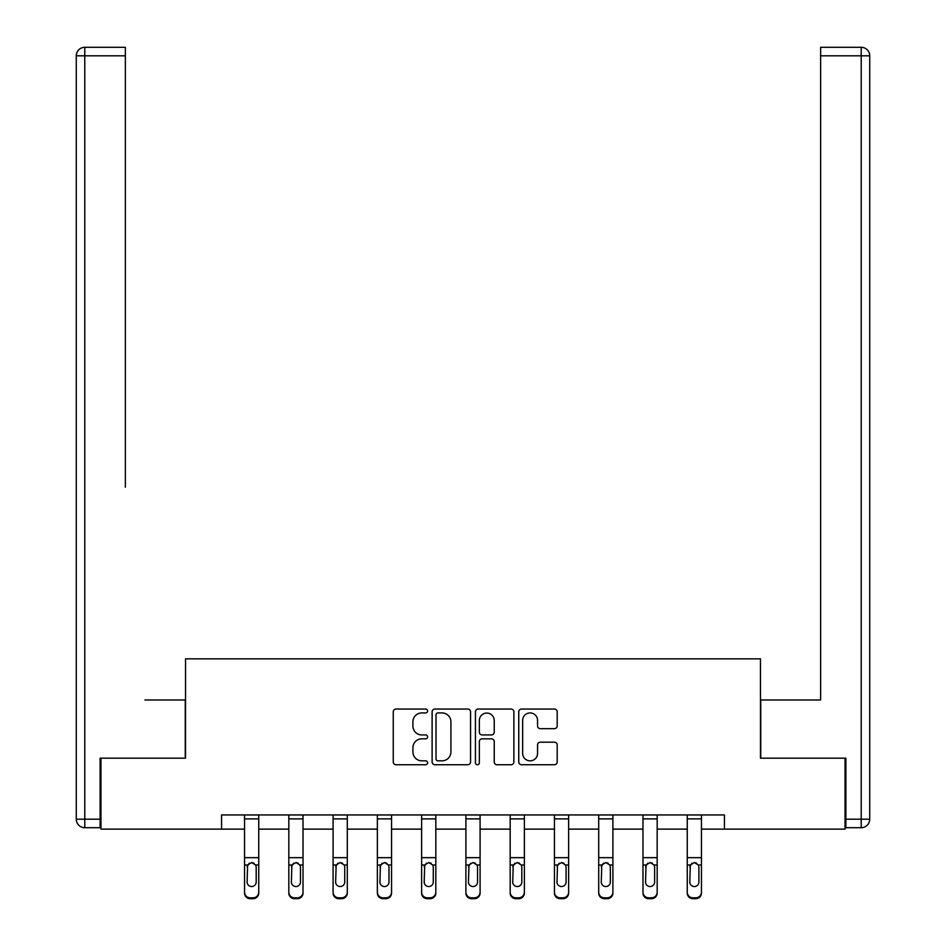 <?xml version="1.0" encoding="UTF-8"?>
<svg xmlns="http://www.w3.org/2000/svg" width="946" height="946" viewBox="0 0 946 946"><rect width="100%" height="100%" fill="white"/><g stroke="black" fill="none" stroke-linecap="round" stroke-linejoin="round"><path stroke-width="1.42" d="M427.592 710.978A1.951 1.951 0 0 0 425.641 709.039L396.055 709.039A2.791 2.791 0 0 0 393.264 711.818L393.264 761.956A2.791 2.791 0 0 0 396.055 764.746L425.641 764.746A1.951 1.951 0 0 0 427.592 762.795A1.951 1.951 0 0 0 425.641 760.844L421.821 760.844A8.916 8.916 0 0 1 412.905 751.928L412.905 747.754A8.916 8.916 0 0 1 421.821 738.838L425.641 738.838A1.951 1.951 0 0 0 427.592 736.887A1.951 1.951 0 0 0 425.641 734.936L421.821 734.936A8.916 8.916 0 0 1 412.905 726.02L412.905 721.845A8.916 8.916 0 0 1 421.821 712.929L425.641 712.929A1.951 1.951 0 0 0 427.592 710.978M554.403 728.668A2.791 2.791 0 0 0 557.194 725.889L557.194 711.818A2.791 2.791 0 0 0 554.403 709.039L521.542 709.039A2.791 2.791 0 0 0 518.751 711.818L518.751 761.956A2.791 2.791 0 0 0 521.542 764.746L554.403 764.746A2.791 2.791 0 0 0 557.194 761.956L557.194 744.963A2.791 2.791 0 0 0 554.403 742.184L540.343 742.184A2.791 2.791 0 0 0 537.553 744.963L537.553 753.394A7.45 7.45 0 0 1 530.103 760.844A7.45 7.45 0 0 1 522.653 753.394L522.653 720.379A7.45 7.45 0 0 1 530.103 712.929A7.45 7.45 0 0 1 537.553 720.379L537.553 725.889A2.791 2.791 0 0 0 540.343 728.668L554.403 728.668M125.369 47.3L84.785 47.3L125.369 47.3L107.205 47.3L125.369 47.3L125.369 55.814L84.785 55.814L84.785 819.189L100.11 819.189L100.11 758.172L185.534 758.172L185.534 658.854L760.466 658.854L760.466 758.172L845.038 758.172L845.038 829.122L724.435 829.122L724.435 814.932L221.565 814.932L221.565 829.122L244.553 829.122M100.962 758.172L100.962 829.122L221.565 829.122M470.564 711.818A2.791 2.791 0 0 0 467.773 709.039L434.912 709.039A2.791 2.791 0 0 0 432.121 711.818L432.121 761.956A2.791 2.791 0 0 0 434.912 764.746L467.773 764.746A2.791 2.791 0 0 0 470.564 761.956L470.564 711.818M478.227 709.039L511.088 709.039A2.791 2.791 0 0 1 513.879 711.818L513.879 761.956A2.791 2.791 0 0 1 511.088 764.746L497.028 764.746A2.791 2.791 0 0 1 494.238 761.956L494.238 741.629A2.791 2.791 0 0 0 491.459 738.838L482.117 738.838A2.791 2.791 0 0 0 479.338 741.629L479.338 762.795A1.951 1.951 0 0 1 477.387 764.746A1.951 1.951 0 0 1 475.436 762.795L475.436 711.818A2.791 2.791 0 0 1 478.227 709.039M258.743 829.122L288.826 829.122M303.016 829.122L333.098 829.122M347.288 829.122L377.371 829.122M391.549 829.122L421.632 829.122M435.822 829.122L465.905 829.122M480.095 829.122L510.178 829.122M524.368 829.122L554.451 829.122M568.629 829.122L598.712 829.122M612.902 829.122L642.984 829.122M657.174 829.122L687.257 829.122M701.447 829.122L724.435 829.122M437.974 712.929A1.951 1.951 0 0 0 436.023 714.88L436.023 758.893A1.951 1.951 0 0 0 437.974 760.844L442.007 760.844A8.916 8.916 0 0 0 450.923 751.928L450.923 721.845A8.916 8.916 0 0 0 442.007 712.929L437.974 712.929M494.238 720.521A7.45 7.45 0 0 0 486.788 713.071A7.45 7.45 0 0 0 479.338 720.521L479.338 732.157A2.791 2.791 0 0 0 482.117 734.936L491.459 734.936A2.791 2.791 0 0 0 494.238 732.157L494.238 720.521M244.553 865.897L244.553 892.184A5.676 5.629 -0 0 0 250.229 897.813L253.067 897.813A5.676 5.629 -0 0 0 258.743 892.184L258.743 893.071A5.676 5.629 180 0 1 253.067 898.7L253.067 897.813M256.189 882.039L256.189 867.104L256.189 882.039A4.541 4.505 180 0 1 251.648 886.544A4.541 4.505 180 0 0 256.189 882.039M247.107 882.937L247.107 882.039A4.541 4.505 180 0 0 251.648 886.544M249.283 863.201L247.107 866.749M254.025 863.201L251.648 862.539L255.692 865.011L256.189 867.104M258.743 814.932L258.743 892.184M244.553 814.932L244.553 892.184M250.229 897.813L250.229 898.7L253.067 898.7M250.229 898.7A5.676 5.629 180 0 1 244.553 893.071M244.553 865.011L247.616 865.011L247.107 882.039M247.616 865.011L251.648 862.539M185.25 758.172L185.25 699.993L144.951 699.993M125.369 55.814L125.369 487.166M76.271 819.189L84.785 819.189L84.785 827.703L100.11 827.703L84.785 827.703A8.514 8.514 0 0 1 76.271 819.189L76.271 55.814A8.514 8.514 0 0 1 84.785 47.3A8.514 8.514 0 0 0 76.271 55.814A8.514 8.514 0 0 1 84.785 47.3A8.514 8.514 0 0 0 76.271 55.814L84.785 55.814L84.785 47.3M100.11 819.189L100.11 827.703M801.049 699.993L820.631 699.993L820.631 47.3L861.215 47.3L838.795 47.3M760.75 758.172L760.75 699.993L820.631 699.993L820.631 487.166M845.89 819.189L861.215 819.189L861.215 55.814L869.729 55.814A8.514 8.514 0 0 0 861.215 47.3A8.514 8.514 0 0 1 869.729 55.814L869.729 819.189A8.514 8.514 0 0 1 861.215 827.703L845.89 827.703L845.89 758.172L845.038 758.172M861.215 827.703A8.514 8.514 0 0 0 869.729 819.189L861.215 819.189L861.215 827.703M288.826 865.897L288.826 893.071A5.676 5.629 180 0 0 294.502 898.7L297.34 898.7L297.34 897.813A5.676 5.629 -0 0 0 303.016 892.184L303.016 893.071A5.676 5.629 180 0 1 297.34 898.7M300.461 882.039L300.461 867.104L300.461 882.039A4.541 4.505 180 0 1 295.921 886.544A4.541 4.505 180 0 0 300.461 882.039M291.38 882.937L291.38 882.039A4.541 4.505 180 0 0 295.921 886.544M293.556 863.201L291.38 866.749M298.286 863.201L295.921 862.539L299.953 865.011L300.461 867.104M333.098 865.897L333.098 893.071A5.676 5.629 180 0 0 338.774 898.7L341.612 898.7L341.612 897.813A5.676 5.629 -0 0 0 347.288 892.184L347.288 893.071A5.676 5.629 180 0 1 341.612 898.7M344.734 882.039L344.734 867.104L344.734 882.039A4.541 4.505 180 0 1 340.193 886.544A4.541 4.505 180 0 0 344.734 882.039M335.653 882.937L335.653 882.039A4.541 4.505 180 0 0 340.193 886.544M337.817 863.201L335.653 866.749M342.558 863.201L340.193 862.539L344.226 865.011L344.734 867.104M303.016 814.932L303.016 892.184M294.502 897.813L294.502 898.7A5.676 5.629 180 0 1 288.826 893.071L288.826 892.184A5.676 5.629 -0 0 0 294.502 897.813L297.34 897.813M288.826 814.932L288.826 892.184M288.826 865.011L291.888 865.011L291.38 882.039M291.888 865.011L295.921 862.539M347.288 814.932L347.288 892.184M338.774 897.813L338.774 898.7A5.676 5.629 180 0 1 333.098 893.071L333.098 892.184A5.676 5.629 -0 0 0 338.774 897.813L341.612 897.813M333.098 814.932L333.098 892.184M333.098 865.011L336.149 865.011L335.653 882.039M336.149 865.011L340.193 862.539M377.371 865.897L377.371 893.071A5.676 5.629 180 0 0 383.047 898.7L385.873 898.7L385.873 897.813A5.676 5.629 -0 0 0 391.549 892.184L391.549 893.071A5.676 5.629 180 0 1 385.873 898.7M388.995 882.039L388.995 867.104L388.995 882.039A4.541 4.505 180 0 1 384.454 886.544A4.541 4.505 180 0 0 388.995 882.039M379.925 882.937L379.925 882.039A4.541 4.505 180 0 0 384.454 886.544M382.089 863.201L379.925 866.749M386.831 863.201L384.454 862.539L388.499 865.011L388.995 867.104M421.632 865.897L421.632 893.071A5.676 5.629 180 0 0 427.308 898.7L430.146 898.7L430.146 897.813A5.676 5.629 -0 0 0 435.822 892.184L435.822 893.071A5.676 5.629 180 0 1 430.146 898.7M433.268 882.039L433.268 867.104L433.268 882.039A4.541 4.505 180 0 1 428.727 886.544A4.541 4.505 180 0 0 433.268 882.039M424.186 882.937L424.186 882.039A4.541 4.505 180 0 0 428.727 886.544M426.362 863.201L424.186 866.749M431.104 863.201L428.727 862.539L432.771 865.011L433.268 867.104M465.905 865.897L465.905 893.071A5.676 5.629 180 0 0 471.581 898.7L474.419 898.7L474.419 897.813A5.676 5.629 -0 0 0 480.095 892.184L480.095 893.071A5.676 5.629 180 0 1 474.419 898.7M477.541 882.039L477.541 867.104L477.541 882.039A4.541 4.505 180 0 1 473 886.544A4.541 4.505 180 0 0 477.541 882.039M468.459 882.937L468.459 882.039A4.541 4.505 180 0 0 473 886.544M470.635 863.201L468.459 866.749M475.365 863.201L473 862.539L477.032 865.011L477.541 867.104M391.549 814.932L391.549 892.184M383.047 897.813L383.047 898.7A5.676 5.629 180 0 1 377.371 893.071L377.371 892.184A5.676 5.629 -0 0 0 383.047 897.813L385.873 897.813M377.371 814.932L377.371 892.184M377.371 865.011L380.422 865.011L379.925 882.039M380.422 865.011L384.454 862.539M435.822 814.932L435.822 892.184M427.308 897.813L427.308 898.7A5.676 5.629 180 0 1 421.632 893.071L421.632 892.184A5.676 5.629 -0 0 0 427.308 897.813L430.146 897.813M421.632 814.932L421.632 892.184M421.632 865.011L424.695 865.011L424.186 882.039M424.695 865.011L428.727 862.539M480.095 814.932L480.095 892.184M471.581 897.813L471.581 898.7A5.676 5.629 180 0 1 465.905 893.071L465.905 892.184A5.676 5.629 -0 0 0 471.581 897.813L474.419 897.813M465.905 814.932L465.905 892.184M465.905 865.011L468.968 865.011L468.459 882.039M468.968 865.011L473 862.539M510.178 865.897L510.178 893.071A5.676 5.629 180 0 0 515.854 898.7L518.692 898.7L518.692 897.813A5.676 5.629 -0 0 0 524.368 892.184L524.368 893.071A5.676 5.629 180 0 1 518.692 898.7M521.814 882.039L521.814 867.104L521.814 882.039A4.541 4.505 180 0 1 517.273 886.544A4.541 4.505 180 0 0 521.814 882.039M512.732 882.937L512.732 882.039A4.541 4.505 180 0 0 517.273 886.544M514.896 863.201L512.732 866.749M519.638 863.201L517.273 862.539L521.305 865.011L521.814 867.104M524.368 814.932L524.368 892.184M515.854 897.813L515.854 898.7A5.676 5.629 180 0 1 510.178 893.071L510.178 892.184A5.676 5.629 -0 0 0 515.854 897.813L518.692 897.813M510.178 814.932L510.178 892.184M510.178 865.011L513.229 865.011L512.732 882.039M513.229 865.011L517.273 862.539M554.451 865.897L554.451 893.071A5.676 5.629 180 0 0 560.127 898.7L562.953 898.7L562.953 897.813A5.676 5.629 -0 0 0 568.629 892.184L568.629 893.071A5.676 5.629 180 0 1 562.953 898.7M566.075 882.039L566.075 867.104L566.075 882.039A4.541 4.505 180 0 1 561.546 886.544A4.541 4.505 180 0 0 566.075 882.039M557.005 882.937L557.005 882.039A4.541 4.505 180 0 0 561.546 886.544M559.169 863.201L557.005 866.749M563.911 863.201L561.546 862.539L565.578 865.011L566.075 867.104M568.629 814.932L568.629 892.184M560.127 897.813L560.127 898.7A5.676 5.629 180 0 1 554.451 893.071L554.451 892.184A5.676 5.629 -0 0 0 560.127 897.813L562.953 897.813M554.451 814.932L554.451 892.184M554.451 865.011L557.501 865.011L557.005 882.039M557.501 865.011L561.546 862.539M598.712 865.897L598.712 893.071A5.676 5.629 180 0 0 604.388 898.7L607.226 898.7L607.226 897.813A5.676 5.629 -0 0 0 612.902 892.184L612.902 893.071A5.676 5.629 180 0 1 607.226 898.7M610.347 882.039L610.347 867.104L610.347 882.039A4.541 4.505 180 0 1 605.807 886.544A4.541 4.505 180 0 0 610.347 882.039M601.266 882.937L601.266 882.039A4.541 4.505 180 0 0 605.807 886.544M603.442 863.201L601.266 866.749M608.183 863.201L605.807 862.539L609.851 865.011L610.347 867.104M612.902 814.932L612.902 892.184M604.388 897.813L604.388 898.7A5.676 5.629 180 0 1 598.712 893.071L598.712 892.184A5.676 5.629 -0 0 0 604.388 897.813L607.226 897.813M598.712 814.932L598.712 892.184M598.712 865.011L601.774 865.011L601.266 882.039M601.774 865.011L605.807 862.539M642.984 865.897L642.984 893.071A5.676 5.629 180 0 0 648.66 898.7L651.498 898.7L651.498 897.813A5.676 5.629 -0 0 0 657.174 892.184L657.174 893.071A5.676 5.629 180 0 1 651.498 898.7M654.62 882.039L654.62 867.104L654.62 882.039A4.541 4.505 180 0 1 650.079 886.544A4.541 4.505 180 0 0 654.62 882.039M645.539 882.937L645.539 882.039A4.541 4.505 180 0 0 650.079 886.544M647.714 863.201L645.539 866.749M652.444 863.201L650.079 862.539L654.112 865.011L654.62 867.104M657.174 814.932L657.174 892.184M648.66 897.813L648.66 898.7A5.676 5.629 180 0 1 642.984 893.071L642.984 892.184A5.676 5.629 -0 0 0 648.66 897.813L651.498 897.813M642.984 814.932L642.984 892.184M642.984 865.011L646.047 865.011L645.539 882.039M646.047 865.011L650.079 862.539M687.257 865.897L687.257 893.071A5.676 5.629 180 0 0 692.933 898.7L695.771 898.7L695.771 897.813A5.676 5.629 -0 0 0 701.447 892.184L701.447 893.071A5.676 5.629 180 0 1 695.771 898.7M698.893 882.039L698.893 867.104L698.893 882.039A4.541 4.505 180 0 1 694.352 886.544A4.541 4.505 180 0 0 698.893 882.039M689.811 882.937L689.811 882.039A4.541 4.505 180 0 0 694.352 886.544M691.975 863.201L689.811 866.749M696.717 863.201L694.352 862.539L698.385 865.011L698.893 867.104M701.447 814.932L701.447 892.184M692.933 897.813L692.933 898.7A5.676 5.629 180 0 1 687.257 893.071L687.257 892.184A5.676 5.629 -0 0 0 692.933 897.813L695.771 897.813M687.257 814.932L687.257 892.184M687.257 865.011L690.308 865.011L689.811 882.039M690.308 865.011L694.352 862.539M244.553 814.979L258.743 814.979M255.692 865.011L258.743 865.011M244.553 857.667L258.743 857.667M244.553 818.881L258.743 818.881M861.215 47.3L861.215 55.814L820.631 55.814M288.826 814.979L303.016 814.979M299.953 865.011L303.016 865.011M288.826 857.667L303.016 857.667M288.826 818.881L303.016 818.881M333.098 814.979L347.288 814.979M344.226 865.011L347.288 865.011M333.098 857.667L347.288 857.667M333.098 818.881L347.288 818.881M377.371 814.979L391.549 814.979M388.499 865.011L391.549 865.011M377.371 857.667L391.549 857.667M377.371 818.881L391.549 818.881M421.632 814.979L435.822 814.979M432.771 865.011L435.822 865.011M421.632 857.667L435.822 857.667M421.632 818.881L435.822 818.881M465.905 814.979L480.095 814.979M477.032 865.011L480.095 865.011M465.905 857.667L480.095 857.667M465.905 818.881L480.095 818.881M510.178 814.979L524.368 814.979M521.305 865.011L524.368 865.011M510.178 857.667L524.368 857.667M510.178 818.881L524.368 818.881M554.451 814.979L568.629 814.979M565.578 865.011L568.629 865.011M554.451 857.667L568.629 857.667M554.451 818.881L568.629 818.881M598.712 814.979L612.902 814.979M609.851 865.011L612.902 865.011M598.712 857.667L612.902 857.667M598.712 818.881L612.902 818.881M642.984 814.979L657.174 814.979M654.112 865.011L657.174 865.011M642.984 857.667L657.174 857.667M642.984 818.881L657.174 818.881M687.257 814.979L701.447 814.979M698.385 865.011L701.447 865.011M687.257 857.667L701.447 857.667M687.257 818.881L701.447 818.881"/></g></svg>
